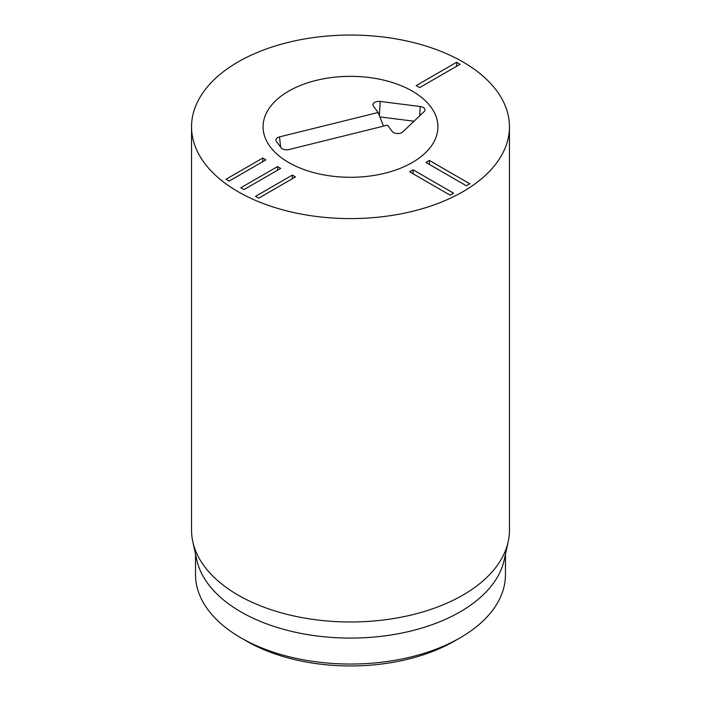 <?xml version="1.0" encoding="UTF-8"?>
<svg xmlns="http://www.w3.org/2000/svg" width="701" height="701" viewBox="0 0 701 701"><rect width="100%" height="100%" fill="white"/><g stroke="black" fill="none" stroke-linecap="round" stroke-linejoin="round"><path stroke-width="1.05" d="M295.48 176.915L258.73 198.138L255.585 196.324L292.335 175.101L295.48 176.915M292.335 175.101L292.335 178.729M280.698 168.38L243.948 189.603L240.802 187.789L277.561 166.566L280.698 168.38M277.561 166.566L277.561 170.194M265.924 159.854L229.166 181.068L226.029 179.254L262.779 158.04L265.924 159.854M262.779 158.04L262.779 161.668M450.095 195.158L409.673 171.815L413.126 169.826L453.556 193.161L450.095 195.158M413.126 169.826L413.126 173.813M466.358 185.774L425.928 162.43L429.389 160.441L469.81 183.776L466.358 185.774M429.389 160.441L429.389 164.428M460.066 64.264L419.645 87.607L416.184 85.61L456.614 62.266L460.066 64.264M456.614 62.266L456.614 66.262M412.319 91.13A87.423 50.472 180 0 1 437.923 126.82A87.423 50.472 180 0 1 350.5 177.292A87.423 50.472 180 0 1 263.077 126.82A87.423 50.472 180 0 1 317.045 80.186A87.423 50.472 180 0 1 412.319 91.13M246.533 641.091L240.916 637.84L246.533 641.082A147.026 84.891 0 0 0 246.533 641.091A147.026 84.891 0 0 0 454.467 641.082L460.084 637.84A154.974 89.474 180 0 1 240.916 637.84L240.916 637.84A154.974 89.474 180 0 1 195.526 574.575L195.526 554.219M505.474 554.219L505.474 574.575A154.974 89.474 180 0 1 460.084 637.84M508.207 541.654L504.264 559.775A154.974 89.474 180 0 1 350.5 638.094A154.974 89.474 180 0 1 196.736 559.775L192.793 541.654A158.952 91.77 0 0 0 238.103 595.105A158.952 91.77 0 0 0 402.032 617.029A158.952 91.77 0 0 0 508.207 541.654A158.952 91.77 0 0 0 509.452 530.219L509.452 126.82A158.952 91.77 180 0 1 411.329 211.606A158.952 91.77 180 0 1 238.103 191.715A158.952 91.77 180 0 1 191.548 126.82A158.952 91.77 180 0 1 350.5 35.05A158.952 91.77 180 0 1 509.452 126.82M191.548 126.82L191.548 530.219A158.952 91.77 0 0 0 192.793 541.654M387.522 125.146L288.9 149.55A5.958 3.444 180 0 1 281.075 147.736L276.378 141.409A5.958 3.444 180 0 1 276.01 140.708A5.958 3.444 180 0 1 279.515 136.897L378.128 112.493L373.431 106.166A5.958 3.444 180 0 1 373.063 105.465A5.958 3.444 180 0 1 380.187 101.452L420.258 106.517A5.958 3.444 180 0 1 424.841 110.53A5.958 3.444 180 0 1 424.079 111.661L402.786 131.902A5.958 3.444 180 0 1 397.274 133.549A5.958 3.444 180 0 1 392.218 131.473L387.522 125.146M414.028 121.22L379.854 116.909M378.128 112.493L383.482 126.145M316.063 80.431A87.423 50.472 180 0 1 437.923 126.82A87.423 50.472 180 0 1 350.5 177.292A87.423 50.472 180 0 1 263.077 126.82A87.423 50.472 180 0 1 316.063 80.431M420.258 106.517L419.706 115.823M380.187 101.452L379.346 115.604M279.515 136.897L280.637 147.157"/></g></svg>

